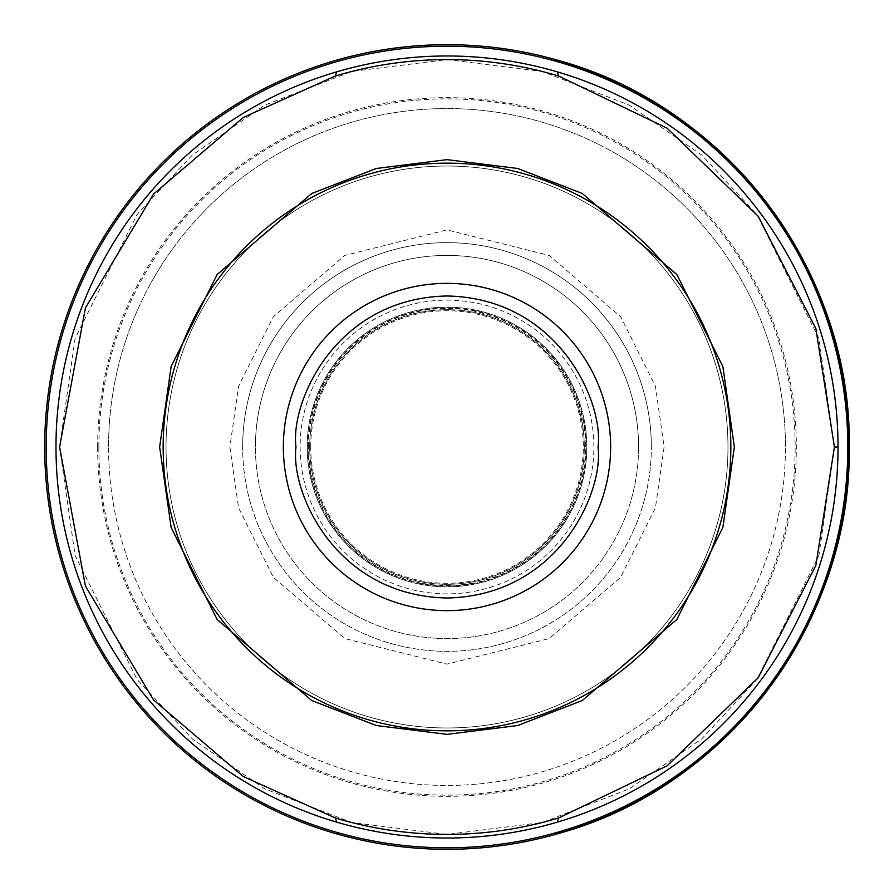 <?xml version="1.0" encoding="UTF-8"?>
<svg xmlns="http://www.w3.org/2000/svg" width="894" height="894" viewBox="0 0 894 894"><rect width="100%" height="100%" fill="white"/><g stroke="black" fill="none" stroke-linecap="round" stroke-linejoin="round"><path stroke-width="0.67" stroke-dasharray="4.47 3.35" d="M310.721 447A136.279 136.279 0 0 1 447 310.721A136.279 136.279 0 0 1 583.279 447A136.279 136.279 0 0 1 447 583.279A136.279 136.279 0 0 1 310.721 447M242.654 447A204.346 204.346 0 0 1 447 242.654A204.346 204.346 0 0 1 651.346 447A204.346 204.346 0 0 0 447 242.654A204.346 204.346 0 0 0 242.654 447A204.346 204.346 0 0 0 447 651.346A204.346 204.346 0 0 0 651.346 447A204.346 204.346 0 0 1 447 651.346A204.346 204.346 0 0 1 242.654 447M166.027 447A280.973 280.973 0 0 1 447 166.027A280.973 280.973 0 0 1 727.973 447A280.973 280.973 0 0 1 447 727.973A280.973 280.973 0 0 1 166.027 447A280.973 280.973 0 0 1 447 166.027A280.973 280.973 0 0 1 727.973 447A280.973 280.973 0 0 1 447 727.973A280.973 280.973 0 0 1 166.027 447A280.973 280.973 0 0 1 447 166.027A280.973 280.973 0 0 1 727.973 447A280.973 280.973 0 0 1 447 727.973A280.973 280.973 0 0 1 166.027 447M335.663 60.412A402.3 402.3 0 0 1 849.3 447A402.3 402.3 0 0 1 447 849.3A402.3 402.3 0 0 1 44.7 447A402.3 402.3 0 0 1 447 44.7A402.3 402.3 0 0 1 849.3 447A402.3 402.3 0 0 1 337.172 834.024M108.554 447A338.446 338.446 0 0 1 447 108.554A338.446 338.446 0 0 1 785.446 447A338.446 338.446 0 0 0 447 108.554A338.446 338.446 0 0 0 108.554 447A338.446 338.446 0 0 0 447 785.446A338.446 338.446 0 0 0 785.446 447A338.446 338.446 0 0 1 447 785.446A338.446 338.446 0 0 1 108.554 447M97.658 447A349.342 349.342 0 0 1 447 97.658A349.342 349.342 0 0 1 796.342 447A349.342 349.342 0 0 1 447 796.342A349.342 349.342 0 0 1 97.658 447M98.854 447A348.146 348.146 0 0 1 447 98.854A348.146 348.146 0 0 1 795.146 447A348.146 348.146 0 0 1 447 795.146A348.146 348.146 0 0 1 98.854 447M638.573 447A191.573 191.573 0 0 0 447 255.427A191.573 191.573 0 0 0 255.427 447A191.573 191.573 0 0 1 447 255.427A191.573 191.573 0 0 1 638.573 447A191.573 191.573 0 0 1 447 638.573A191.573 191.573 0 0 1 255.427 447A191.573 191.573 0 0 1 447 255.427A191.573 191.573 0 0 1 638.573 447A191.573 191.573 0 0 1 447 638.573A191.573 191.573 0 0 1 255.427 447A191.573 191.573 0 0 0 447 638.573A191.573 191.573 0 0 0 638.573 447A191.573 191.573 0 0 0 447 255.427A191.573 191.573 0 0 0 255.427 447M300.127 447A146.873 146.873 0 0 0 447 593.873A146.873 146.873 0 0 0 593.873 447A146.873 146.873 0 0 0 447 300.127A146.873 146.873 0 0 0 300.127 447M307.156 447A139.844 139.844 0 0 0 447 586.844A139.844 139.844 0 0 0 586.844 447A139.844 139.844 0 0 0 447 307.156A139.844 139.844 0 0 0 307.156 447A139.844 139.844 0 0 0 447 586.844A139.844 139.844 0 0 0 586.844 447A139.844 139.844 0 0 0 447 307.156A139.844 139.844 0 0 0 307.156 447M44.7 447A402.3 402.3 0 0 1 447 44.7A402.3 402.3 0 0 1 849.3 447A402.3 402.3 0 0 1 447 849.3A402.3 402.3 0 0 1 44.7 447A402.3 402.3 0 0 1 447 44.7A402.3 402.3 0 0 1 849.3 447A402.3 402.3 0 0 1 447 849.3A402.3 402.3 0 0 1 44.7 447M229.881 447L238.575 507.792L273.307 577.267L344.827 638.573L447 664.119L549.173 638.573L620.693 577.267L655.425 507.792L664.119 447L655.425 386.208L620.693 316.733L549.173 255.427L447 229.881L344.827 255.427L273.307 316.733L238.575 386.208L229.881 447M309.704 447A137.296 137.296 0 0 1 447 309.704A137.296 137.296 0 0 1 584.296 447A137.296 137.296 0 0 1 447 584.296A137.296 137.296 0 0 1 309.704 447A137.296 137.296 0 0 1 447 309.704A137.296 137.296 0 0 1 584.296 447A137.296 137.296 0 0 1 447 584.296A137.296 137.296 0 0 1 309.704 447A137.296 137.296 0 0 1 447 309.704A137.296 137.296 0 0 1 584.296 447A137.296 137.296 0 0 1 447 584.296A137.296 137.296 0 0 1 309.704 447A137.296 137.296 0 0 1 447 309.704A137.296 137.296 0 0 1 584.296 447M55.976 447A391.024 391.024 0 0 1 447 55.976A391.024 391.024 0 0 1 838.024 447A391.024 391.024 0 0 1 447 838.024A391.024 391.024 0 0 1 55.976 447M847.803 447A400.803 400.803 0 0 0 447 46.197A400.803 400.803 0 0 0 46.197 447A400.803 400.803 0 0 0 447 847.803A400.803 400.803 0 0 0 847.803 447M307.994 447A139.006 139.006 0 0 1 447 307.994A139.006 139.006 0 0 1 586.006 447A139.006 139.006 0 0 1 447 586.006A139.006 139.006 0 0 1 307.994 447M308.508 447A138.492 138.492 0 0 1 447 308.508A138.492 138.492 0 0 1 585.492 447A138.492 138.492 0 0 1 447 585.492A138.492 138.492 0 0 1 308.508 447M834.415 447L818.915 338.524L756.927 214.549L701.734 155.109L629.309 105.168L542.367 71.509L447 59.585L351.633 71.509L264.691 105.168L192.266 155.109L137.073 214.549L75.085 338.524L59.585 447L75.085 555.476L137.073 679.451L192.266 738.891L264.691 788.832L351.633 822.491L447 834.415L542.367 822.491L629.309 788.832L701.734 738.891L756.927 679.451L818.915 555.476L834.415 447"/><path stroke-width="1.34" d="M556.537 832.549A400.803 400.803 0 0 1 46.197 447.481A400.803 400.803 0 0 1 555.61 61.194A400.803 400.803 0 0 1 556.537 832.549L557.096 832.873C725.794 787.625 851.032 621.621 848.272 447C851.054 271.955 725.19 105.671 555.99 60.814L555.61 61.194M163.155 447A283.845 283.845 0 0 1 447 163.155A283.845 283.845 0 0 1 730.845 447A283.845 283.845 0 0 1 447 730.845A283.845 283.845 0 0 1 163.155 447M337.463 61.451L335.663 60.412A402.3 402.3 0 0 1 556.828 59.976L556.772 60.032C726.118 105.179 852.027 271.731 849.233 447C851.993 621.71 726.923 787.871 558.258 833.543L558.337 833.588A402.3 402.3 0 0 1 44.7 447A402.3 402.3 0 0 1 335.663 60.412A402.3 402.3 0 0 0 337.172 834.024L338.39 832.806M848.574 447C851.367 271.899 725.481 105.514 556.236 60.569L556.649 60.155C725.995 105.246 851.881 271.776 849.088 447C851.848 621.71 726.755 787.815 558.079 833.431L557.465 833.085C726.14 787.703 851.345 621.643 848.574 447M558.337 833.588A402.3 402.3 0 0 0 556.828 59.976A402.3 402.3 0 0 1 849.3 447L849.233 447M296.003 447C290.125 491.834 335.328 595.762 447 597.997C558.661 595.762 603.875 491.845 597.997 447C604.065 402.836 558.761 298.071 447 296.003C335.239 298.071 289.935 402.836 296.003 447M447 734.354L376.262 725.515L311.771 700.55L217.119 619.419L171.134 527.46L159.646 447L171.134 366.54L217.119 274.581L311.771 193.45L376.262 168.485L447 159.646L517.738 168.485L582.229 193.45L676.881 274.581L722.866 366.54L734.354 447L722.866 527.46L676.881 619.419L582.229 700.55L517.738 725.515L447 734.354M557.253 71.844A391.024 391.024 0 0 0 336.747 71.844L335.25 76.057L243.235 117.505L153.589 194.032L85.444 307.849L59.585 447L85.444 586.151L153.589 699.968L243.235 776.495L335.25 817.943L336.747 822.156A391.024 391.024 0 0 0 838.024 447A391.024 391.024 0 0 0 557.253 71.844L558.75 76.057L667.147 128.211L758.134 216.169L815.876 328.601L834.415 447L838.024 447M557.253 822.156L558.75 817.943L667.147 765.789L758.134 677.831L815.876 565.399L834.415 447M610.636 447A163.636 163.636 0 0 0 447 283.364A163.636 163.636 0 0 0 283.364 447A163.636 163.636 0 0 0 447 610.636A163.636 163.636 0 0 0 610.636 447M335.663 60.412A402.3 402.3 0 0 0 337.172 834.024M558.75 817.943A387.415 387.415 0 0 1 335.25 817.943M335.25 76.057A387.415 387.415 0 0 1 558.75 76.057M336.747 71.844A391.024 391.024 0 0 0 336.747 822.156"/></g></svg>
